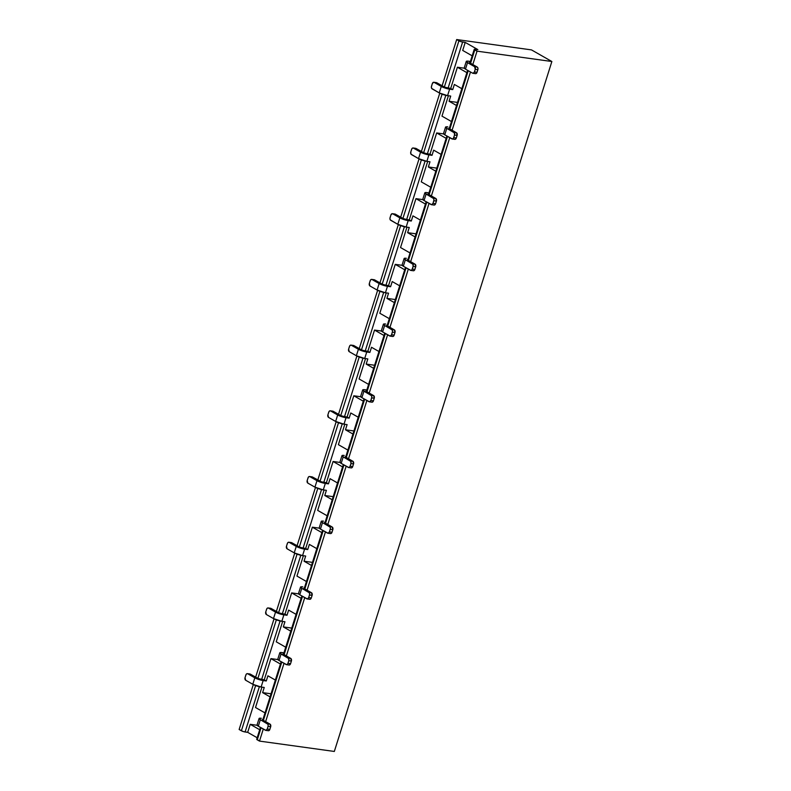 <?xml version="1.0" encoding="UTF-8"?>
<svg xmlns="http://www.w3.org/2000/svg" width="791" height="791" viewBox="0 0 791 791"><rect width="100%" height="100%" fill="white"/><g stroke="black" fill="none" stroke-linecap="round" stroke-linejoin="round"><path stroke-width="1.19" d="M474.234 49.339A2.768 0.524 17.5 0 1 475.243 49.24L477.843 49.596L465.217 42.407L462.695 50.426L472.187 55.835L462.695 50.426L465.217 42.407L462.626 42.042L448.101 88.088L462.626 42.042A2.768 0.524 17.5 0 1 458.918 40.825L444.344 87.04L458.918 40.825L456.674 39.55L442.1 85.784L456.674 39.55L531.503 49.902L551.861 61.51L334.326 751.45L551.861 61.51L531.503 49.902L456.674 39.55L460.678 41.567L465.217 42.407L477.843 49.596L474.254 49.309L477.032 51.158L551.861 61.51L477.032 51.158L472.81 64.546L477.032 51.158L474.798 49.882L470.576 63.26L474.798 49.882A2.768 0.524 17.5 0 1 474.234 49.339L469.963 62.904M260.437 727.413L256.699 739.278A2.768 0.524 17.5 0 0 257.253 739.822L261.06 727.769L257.253 739.822L259.497 741.098L263.294 729.045L259.497 741.098L334.326 751.45L259.497 741.098L256.719 739.249M265.638 721.629L284.018 663.333L265.638 721.629M286.352 655.917L304.733 597.63L286.352 655.917M307.076 590.205L325.447 531.918L307.076 590.205M327.79 524.502L346.171 466.206L327.79 524.502M348.505 458.79L366.886 400.503L348.505 458.79M369.229 393.087L387.6 334.791L369.229 393.087M389.943 327.375L408.324 269.088L389.943 327.375M410.658 261.663L429.038 203.376L410.658 261.663M431.382 195.96L449.753 137.664L431.382 195.96M452.096 130.248L470.477 71.961L452.096 130.248M257.184 737.756L247.682 732.337L243.144 731.507L239.139 729.49L253.308 684.571L239.139 729.49L241.384 730.765A2.768 0.524 17.5 0 0 245.091 731.982L259.369 686.687L245.091 731.982L247.682 732.337L250.213 724.319L259.705 729.737L250.213 724.319L257.115 725.278L250.213 724.319L247.682 732.337L257.184 737.756M255.641 677.165L274.022 618.859L255.641 677.165M276.356 611.453L294.736 553.146L276.356 611.453M297.07 545.75L315.461 487.444L297.07 545.75M317.794 480.038L336.175 421.732L317.794 480.038M338.508 414.326L356.889 356.029L338.508 414.326M359.233 348.623L377.614 290.317L359.233 348.623M379.947 282.911L398.328 224.604L379.947 282.911M400.661 217.209L419.042 158.902L400.661 217.209M421.385 151.496L439.766 93.19L421.385 151.496M442.09 94.188L423.63 152.752L442.09 94.188M421.376 159.901L402.906 218.454L421.376 159.901M400.651 225.603L382.191 284.167L400.651 225.603M379.937 291.315L361.477 349.879L379.937 291.315M359.223 357.028L340.753 415.582L359.223 357.028M338.499 422.73L320.039 481.294L338.499 422.73M317.784 488.442L299.324 546.996L317.784 488.442M297.07 554.145L278.6 612.709L297.07 554.145M276.346 619.857L257.886 678.411L276.346 619.857M255.631 685.57L241.384 730.765L255.631 685.57M262.968 719.405A2.768 0.524 17.5 0 0 262.385 719.543A2.768 0.524 17.5 0 0 262.938 720.087L270.057 724.151L267.467 723.785A2.076 1.345 97.9 0 1 268.07 726.425L270.67 726.781L269.86 729.371L270.67 726.781L268.07 726.425L267.259 729.015L269.86 729.371L267.259 729.015A2.076 1.345 97.9 0 1 265.756 730.37A2.076 1.345 97.9 0 1 265.42 730.251L258.301 726.197L265.934 730.38L267.259 729.015L268.218 725.634L267.882 724.2L260.338 719.721A6.219 1.186 -162.5 0 1 259.082 718.505A6.219 1.186 -162.5 0 1 261.356 718.287L259.122 718.436L260.338 719.721L267.467 723.785L270.057 724.151L262.938 720.087L262.394 719.513L263.383 719.444M255.513 707.51L265.015 712.918L255.513 707.51L261.94 687.132L255.513 707.51M262.612 692.629L270.067 696.881L262.612 692.629L271.036 693.796L262.612 692.629L264.243 687.458L261.119 687.023L263.166 680.557L266.28 680.982L267.912 675.811L275.367 680.062L267.912 675.811L266.28 680.982L264.243 679.825L258.202 678.559L250.292 674.11L247.692 673.754L256.581 678.668L266.28 680.982L264.243 679.825L270.927 658.616L280.429 664.025L270.927 658.616L264.243 679.825L261.129 679.39A2.768 0.524 17.5 0 1 257.421 678.174L250.292 674.11L247.178 673.635L246.189 674.308L245.052 677.59L245.863 675A2.076 1.345 97.9 0 1 247.365 673.645A2.076 1.345 97.9 0 1 247.692 673.754L254.821 677.818L252.784 684.284L245.655 680.22L252.784 684.284L254.821 677.818A6.219 1.186 -162.5 0 0 263.166 680.557L261.119 687.023L252.784 684.284A6.219 1.186 -162.5 0 0 261.119 687.023L264.243 687.458L262.612 692.629M468.232 70.686L449.861 128.973L468.232 70.686M447.518 136.388L429.137 194.685L447.518 136.388M426.804 202.101L408.423 260.387L426.804 202.101M406.08 267.803L387.699 326.1L406.08 267.803M385.365 333.515L366.984 391.802L385.365 333.515M364.651 399.228L346.27 457.514L364.651 399.228M343.927 464.93L325.546 523.227L343.927 464.93M323.212 530.642L304.832 588.929L323.212 530.642M302.498 596.345L284.117 654.641L302.498 596.345M281.774 662.057L263.393 720.344L281.774 662.057M259.082 718.505L257.045 724.971A6.219 1.186 -162.5 0 0 258.301 726.197L260.338 719.721L258.301 726.197L257.075 724.902M277.839 659.565L270.927 658.616L277.839 659.565M261.643 679.469L280.083 620.984L261.643 679.469M282.654 621.429L276.237 641.798L285.729 647.216L276.237 641.798L282.654 621.429M265.756 730.37L268.347 730.726A2.076 1.345 97.9 0 0 269.86 729.371L269.069 730.538L268.02 730.617M270.057 724.151L270.67 726.781A2.076 1.345 97.9 0 0 270.057 724.151M249.778 673.991L250.292 674.11A2.076 1.345 97.9 0 0 249.966 674.001L247.365 673.645M245.052 677.59L245.655 680.22A2.076 1.345 97.9 0 1 245.052 677.59M283.682 653.692A2.768 0.524 17.5 0 0 283.099 653.831A2.768 0.524 17.5 0 0 283.653 654.375L290.781 658.438L288.181 658.082A2.076 1.345 97.9 0 1 288.794 660.712L291.385 661.078L290.574 663.659L291.385 661.078L288.794 660.712L287.973 663.303L290.574 663.659L287.973 663.303A2.076 1.345 97.9 0 1 286.471 664.658A2.076 1.345 97.9 0 1 286.144 664.549L279.015 660.485L286.658 664.667L287.647 663.995L288.794 660.712L288.606 658.498L281.052 654.019A6.219 1.186 -162.5 0 1 279.806 652.793A6.219 1.186 -162.5 0 1 282.071 652.575L283.959 652.832L280.558 652.486L280.014 653.267L288.181 658.082L290.781 658.438L283.188 654.048L284.107 653.732M283.326 626.917L290.781 631.169L283.326 626.917L284.958 621.746L283.326 626.917L291.76 628.084L283.326 626.917M279.806 652.793L277.76 659.259A6.219 1.186 -162.5 0 0 279.015 660.485L281.052 654.019L279.015 660.485L277.799 659.2M286.471 664.658L289.071 665.023A2.076 1.345 97.9 0 0 290.574 663.659L289.783 664.836L288.745 664.905M290.781 658.438L291.385 661.078A2.076 1.345 97.9 0 0 290.781 658.438M445.827 95.316L427.387 153.8L423.946 152.89L416.036 148.451L413.436 148.085L422.325 152.999L432.024 155.323L433.656 150.142L441.111 154.403L433.656 150.142L432.024 155.323L427.387 153.8L445.827 95.316M425.113 161.028L406.673 219.502L403.222 218.593L395.322 214.153L392.722 213.797L401.601 218.712L411.3 221.025L412.932 215.854L420.397 220.106L412.932 215.854L411.3 221.025L409.263 219.868L406.149 219.433A2.768 0.524 17.5 0 1 402.441 218.217L395.322 214.153L392.207 213.679L390.883 215.043L389.933 218.425L390.26 219.849L397.804 224.328L390.685 220.264A2.076 1.345 97.9 0 1 390.072 217.624L390.883 215.043A2.076 1.345 97.9 0 1 392.395 213.689A2.076 1.345 97.9 0 1 392.722 213.797L399.841 217.861L397.804 224.328L399.841 217.861A6.219 1.186 -162.5 0 0 408.186 220.6L411.3 221.025L409.263 219.868L415.957 198.65L425.449 204.068L415.957 198.65L422.859 199.609L415.957 198.65L409.263 219.868L406.673 219.502L425.113 161.028M404.389 226.73L385.949 285.215L382.508 284.305L374.598 279.866L371.997 279.51L380.886 284.414L390.586 286.738L392.217 281.566L399.673 285.818L392.217 281.566L390.586 286.738L388.549 285.571L385.435 285.146A2.768 0.524 17.5 0 1 381.727 283.929L374.598 279.866L371.493 279.391L370.495 280.063L369.357 283.336L370.168 280.746A2.076 1.345 97.9 0 1 371.671 279.391A2.076 1.345 97.9 0 1 371.997 279.51L379.126 283.564L377.089 290.04L369.961 285.976L377.089 290.04L379.126 283.564A6.219 1.186 -162.5 0 0 387.471 286.302L390.586 286.738L388.549 285.571L395.243 264.362L404.735 269.78L395.243 264.362L402.144 265.321L395.243 264.362L388.549 285.571L385.949 285.215L404.389 226.73M383.675 292.443L365.234 350.927L361.794 350.017L353.884 345.578L351.283 345.212L360.172 350.126L369.872 352.44L371.503 347.269L378.958 351.52L371.503 347.269L369.872 352.44L367.835 351.283L364.71 350.848A2.768 0.524 17.5 0 1 361.003 349.632L353.884 345.578L350.769 345.094L349.78 345.766L348.633 349.049L349.454 346.458A2.076 1.345 97.9 0 1 350.957 345.103A2.076 1.345 97.9 0 1 351.283 345.212L358.412 349.276L356.365 355.742L349.246 351.679L356.365 355.742L358.412 349.276A6.219 1.186 -162.5 0 0 366.747 352.015L369.872 352.44L365.234 350.927L383.675 292.443M362.96 358.145L344.52 416.63L341.069 415.72L333.169 411.28L330.569 410.925L339.448 415.829L349.147 418.152L350.779 412.981L358.244 417.233L350.779 412.981L349.147 418.152L347.111 416.995L353.804 395.777L363.296 401.195L353.804 395.777L360.706 396.736L353.804 395.777L347.111 416.995L344.52 416.63L362.96 358.145M342.236 423.857L323.796 482.342L342.236 423.857M321.522 489.57L303.082 548.044L299.631 547.135L291.731 542.695L289.13 542.339L298.009 547.253L302.528 548.727L307.719 549.567L309.35 544.396L316.805 548.647L309.35 544.396L307.719 549.567L305.682 548.41L312.366 527.192L321.858 532.61L312.366 527.192L319.267 528.151L312.366 527.192L305.682 548.41L302.558 547.975A2.768 0.524 17.5 0 1 298.85 546.759L291.731 542.695L288.616 542.221L287.627 542.893L286.48 546.166L287.301 543.585A2.076 1.345 97.9 0 1 288.804 542.231A2.076 1.345 97.9 0 1 289.13 542.339L296.259 546.403L294.212 552.869L287.093 548.806L294.212 552.869L296.259 546.403A6.219 1.186 -162.5 0 0 304.594 549.142L307.719 549.567L303.082 548.044L321.522 489.57M300.807 555.272L282.367 613.757L278.916 612.847L271.016 608.408L268.416 608.052L277.295 612.956L286.995 615.279L288.626 610.108L296.091 614.36L288.626 610.108L286.995 615.279L284.958 614.113L281.843 613.687A2.768 0.524 17.5 0 1 278.135 612.471L271.016 608.408L267.902 607.933L266.903 608.605L265.766 611.878L266.577 609.288A2.076 1.345 97.9 0 1 268.09 607.933A2.076 1.345 97.9 0 1 268.416 608.052L275.535 612.105L273.498 618.582L266.379 614.518L273.498 618.582L275.535 612.105A6.219 1.186 -162.5 0 0 283.88 614.844L286.995 615.279L282.367 613.757L300.807 555.272M421.257 181.841L430.749 187.249L421.257 181.841L427.684 161.473L421.257 181.841M441.971 116.129L451.473 121.547L441.971 116.129L448.398 95.76L441.971 116.129M366.559 390.863A2.768 0.524 17.5 0 0 365.966 391.001A2.768 0.524 17.5 0 0 366.53 391.545L373.649 395.609L371.048 395.243A2.076 1.345 97.9 0 1 371.661 397.883L374.262 398.239L373.441 400.829L374.262 398.239L371.661 397.883L370.85 400.473L373.441 400.829L370.85 400.473A2.076 1.345 97.9 0 1 369.338 401.828A2.076 1.345 97.9 0 1 369.011 401.719L361.892 397.655L369.526 401.838L370.85 400.473L371.8 397.092L371.473 395.658L363.929 391.189A6.219 1.186 -162.5 0 1 362.673 389.963A6.219 1.186 -162.5 0 1 364.938 389.745L366.826 390.003L363.425 389.656L362.881 390.438L371.048 395.243L373.649 395.609L366.53 391.545L365.986 390.972L366.975 390.902M325.121 522.278A2.768 0.524 17.5 0 0 324.537 522.416A2.768 0.524 17.5 0 0 325.091 522.96L332.21 527.024L329.62 526.668A2.076 1.345 97.9 0 1 330.223 529.298L332.823 529.663L332.012 532.244L332.823 529.663L330.223 529.298L329.412 531.888L332.012 532.244L329.412 531.888A2.076 1.345 97.9 0 1 327.909 533.243A2.076 1.345 97.9 0 1 327.573 533.134L320.454 529.07L328.087 533.253L329.412 531.888L330.371 528.507L330.035 527.073L322.491 522.604A6.219 1.186 -162.5 0 1 321.235 521.378A6.219 1.186 -162.5 0 1 323.509 521.16L321.275 521.309L322.491 522.604L329.62 526.668L332.21 527.024L325.091 522.96L324.547 522.386L325.536 522.317M304.397 587.99A2.768 0.524 17.5 0 0 303.813 588.128A2.768 0.524 17.5 0 0 304.377 588.672L311.496 592.736L308.895 592.37A2.076 1.345 97.9 0 1 309.508 595.01L312.109 595.366L311.288 597.956L312.109 595.366L309.508 595.01L308.698 597.601L311.288 597.956L308.698 597.601A2.076 1.345 97.9 0 1 307.185 598.955A2.076 1.345 97.9 0 1 306.859 598.836L299.74 594.773L307.373 598.955L308.698 597.601L309.647 594.209L309.321 592.785L301.776 588.306A6.219 1.186 -162.5 0 1 300.521 587.09A6.219 1.186 -162.5 0 1 302.785 586.863L300.55 587.021L301.776 588.306L308.895 592.37L311.496 592.736L304.377 588.672L303.833 588.099L304.822 588.029M466.265 61.421L464.228 67.888A6.219 1.186 -162.5 0 0 465.474 69.114L472.603 73.177L465.474 69.114L467.521 62.647A6.219 1.186 -162.5 0 1 466.265 61.421A6.219 1.186 -162.5 0 1 468.529 61.204L470.418 61.461L467.016 61.115L466.472 61.896L474.64 66.701L477.24 67.067L470.111 63.003L469.567 62.43L470.566 62.36A2.768 0.524 17.5 0 0 469.557 62.459A2.768 0.524 17.5 0 0 470.111 63.003L477.655 67.482L477.991 68.906L477.032 72.288L477.853 69.697L475.253 69.341L474.64 66.701L467.521 62.647L465.474 69.114L464.258 67.818M374.519 330.074L384.011 335.483L374.519 330.074L381.42 331.024L374.519 330.074L367.835 351.283L374.519 330.074M457.396 67.235L466.888 72.653L457.396 67.235L464.297 68.194L457.396 67.235L450.702 88.454L457.396 67.235M291.652 592.904L301.144 598.322L291.652 592.904L298.553 593.863L291.652 592.904L284.958 614.113L291.652 592.904M436.672 132.947L446.164 138.356L436.672 132.947L443.583 133.897L436.672 132.947L429.988 154.156L426.863 153.731A2.768 0.524 17.5 0 1 423.165 152.515L416.036 148.451L412.922 147.966L411.933 148.639L410.786 151.921L410.974 154.146L418.528 158.615L411.399 154.552A2.076 1.345 97.9 0 1 410.786 151.921L411.607 149.331A2.076 1.345 97.9 0 1 413.11 147.976A2.076 1.345 97.9 0 1 413.436 148.085L420.565 152.149L418.528 158.615L420.565 152.149A6.219 1.186 -162.5 0 0 428.9 154.888L432.024 155.323L429.988 154.156L436.672 132.947M387.274 325.15A2.768 0.524 17.5 0 0 386.69 325.289A2.768 0.524 17.5 0 0 387.244 325.833L394.373 329.896L391.772 329.54A2.076 1.345 97.9 0 1 392.376 332.171L394.976 332.536L394.165 335.117L394.976 332.536L392.376 332.171L391.565 334.761L394.165 335.117L391.565 334.761A2.076 1.345 97.9 0 1 390.062 336.116A2.076 1.345 97.9 0 1 389.736 336.007L382.607 331.943L390.25 336.126L391.565 334.761L392.524 331.38L392.188 329.956L384.644 325.477A6.219 1.186 -162.5 0 1 383.388 324.251A6.219 1.186 -162.5 0 1 385.662 324.033L383.427 324.191L384.644 325.477L391.772 329.54L394.373 329.896L386.779 325.506L387.689 325.19M428.712 193.736A2.768 0.524 17.5 0 0 428.119 193.874A2.768 0.524 17.5 0 0 428.682 194.418L435.801 198.482L433.201 198.126A2.076 1.345 97.9 0 1 433.814 200.756L436.414 201.122L435.594 203.702L436.414 201.122L433.814 200.756L433.003 203.346L435.594 203.702L433.003 203.346A2.076 1.345 97.9 0 1 431.49 204.701A2.076 1.345 97.9 0 1 431.164 204.592L424.045 200.528L431.678 204.711L433.003 203.346L433.952 199.965L433.626 198.541L426.082 194.062A6.219 1.186 -162.5 0 1 424.826 192.836A6.219 1.186 -162.5 0 1 427.091 192.618L428.979 192.875L425.588 192.529L425.034 193.311L433.201 198.126L435.801 198.482L428.682 194.418L428.139 193.844L429.127 193.775M296.951 576.085L306.443 581.504L296.951 576.085L303.378 555.717L296.951 576.085M407.988 259.448A2.768 0.524 17.5 0 0 407.405 259.586A2.768 0.524 17.5 0 0 407.958 260.13L415.087 264.194L412.487 263.828A2.076 1.345 97.9 0 1 413.1 266.468L415.7 266.824L414.88 269.415L415.7 266.824L413.1 266.468L412.279 269.059L414.88 269.415L412.279 269.059A2.076 1.345 97.9 0 1 410.776 270.413A2.076 1.345 97.9 0 1 410.45 270.295L403.321 266.231L410.964 270.413L411.953 269.741L413.1 266.468L412.912 264.243L405.368 259.764A6.219 1.186 -162.5 0 1 404.112 258.548A6.219 1.186 -162.5 0 1 406.376 258.321L404.142 258.479L405.368 259.764L412.487 263.828L415.087 264.194L407.958 260.13L407.414 259.557L408.413 259.488M333.08 461.489L342.582 466.898L333.08 461.489L339.992 462.438L333.08 461.489L326.396 482.698L321.334 481.798L312.445 476.993L309.845 476.627L318.733 481.541L328.433 483.865L330.065 478.684L337.52 482.945L330.065 478.684L328.433 483.865L326.396 482.698L323.282 482.273A2.768 0.524 17.5 0 1 319.574 481.057L312.445 476.993L309.33 476.508L308.342 477.181L307.205 480.463L308.015 477.873A2.076 1.345 97.9 0 1 309.518 476.518A2.076 1.345 97.9 0 1 309.845 476.627L316.973 480.691L314.937 487.157L307.808 483.093L314.937 487.157L316.973 480.691A6.219 1.186 -162.5 0 0 325.319 483.43L328.433 483.865L326.396 482.698L333.08 461.489M345.835 456.575A2.768 0.524 17.5 0 0 345.252 456.714A2.768 0.524 17.5 0 0 345.805 457.247L352.934 461.311L350.334 460.955A2.076 1.345 97.9 0 1 350.947 463.595L353.537 463.951L352.727 466.542L353.537 463.951L350.947 463.595L350.126 466.176L352.727 466.542L350.126 466.176A2.076 1.345 97.9 0 1 348.623 467.54A2.076 1.345 97.9 0 1 348.297 467.422L341.168 463.358L348.811 467.54L349.8 466.868L350.947 463.595L350.759 461.371L343.215 456.891A6.219 1.186 -162.5 0 1 341.959 455.665A6.219 1.186 -162.5 0 1 344.223 455.448L341.989 455.606L343.215 456.891L350.334 460.955L352.934 461.311L345.341 456.921L346.26 456.615M317.666 510.383L327.167 515.791L317.666 510.383L324.092 490.015L317.666 510.383M338.39 444.671L347.882 450.089L338.39 444.671L344.807 424.302L338.39 444.671M449.426 128.033A2.768 0.524 17.5 0 0 448.843 128.172A2.768 0.524 17.5 0 0 449.397 128.715L456.526 132.769L453.925 132.413A2.076 1.345 97.9 0 1 454.528 135.053L457.129 135.409L456.318 138L457.129 135.409L454.528 135.053L453.718 137.634L456.318 138L453.718 137.634A2.076 1.345 97.9 0 1 452.215 138.998A2.076 1.345 97.9 0 1 451.888 138.88L444.76 134.816L452.403 138.998L453.391 138.326L454.528 135.053L454.341 132.829L446.796 128.35A6.219 1.186 -162.5 0 1 445.541 127.124A6.219 1.186 -162.5 0 1 447.815 126.906L445.58 127.064L446.796 128.35L453.925 132.413L456.526 132.769L449.397 128.715L448.853 128.142L449.852 128.073M359.104 378.968L368.596 384.377L359.104 378.968L365.531 358.59L359.104 378.968M379.818 313.256L389.32 318.674L379.818 313.256L386.245 292.888L379.818 313.256M400.543 247.543L410.035 252.962L400.543 247.543L406.96 227.175L400.543 247.543M321.235 521.378L319.198 527.844A6.219 1.186 -162.5 0 0 320.454 529.07L322.491 522.604L320.454 529.07L319.228 527.785M304.041 561.215L311.506 565.466L304.041 561.215L312.475 562.381L304.041 561.215L305.672 556.033L304.041 561.215M341.959 455.665L339.912 462.142A6.219 1.186 -162.5 0 0 341.168 463.358L343.215 456.891L341.168 463.358L339.952 462.073M362.673 389.963L360.637 396.429A6.219 1.186 -162.5 0 0 361.892 397.655L363.929 391.189L361.892 397.655L360.666 396.36M383.388 324.251L381.351 330.717A6.219 1.186 -162.5 0 0 382.607 331.943L384.644 325.477L382.607 331.943L381.381 330.658M404.112 258.548L402.075 265.015A6.219 1.186 -162.5 0 0 403.321 266.231L405.368 259.764L403.321 266.231L402.105 264.945M424.826 192.836L422.79 199.302A6.219 1.186 -162.5 0 0 424.045 200.528L426.082 194.062L424.045 200.528L422.819 199.243M445.541 127.124L443.504 133.6A6.219 1.186 -162.5 0 0 444.76 134.816L446.796 128.35L444.76 134.816L443.543 133.531M386.918 298.375L394.373 302.627L386.918 298.375L388.549 293.204L386.918 298.375L395.352 299.542L386.918 298.375M324.765 495.502L332.22 499.754L324.765 495.502L333.189 496.669L324.765 495.502L326.396 490.331L324.765 495.502M449.07 101.248L456.526 105.51L449.07 101.248L457.505 102.415L449.07 101.248L450.702 96.077L449.07 101.248M407.632 232.673L415.087 236.924L407.632 232.673L416.066 233.839L407.632 232.673L409.263 227.492L407.632 232.673M345.479 429.79L352.934 434.051L345.479 429.79L347.111 424.619L345.479 429.79L353.913 430.957L345.479 429.79M300.521 587.09L298.484 593.557A6.219 1.186 -162.5 0 0 299.74 594.773L301.776 588.306L299.74 594.773L298.514 593.487M428.346 166.96L435.811 171.212L428.346 166.96L436.78 168.127L428.346 166.96L429.978 161.789L428.346 166.96M366.193 364.087L373.659 368.339L366.193 364.087L367.825 358.916L366.193 364.087L374.627 365.254L366.193 364.087M472.929 73.286L475.529 73.642A2.076 1.345 97.9 0 0 477.032 72.288L474.432 71.932A2.076 1.345 97.9 0 1 472.929 73.286A2.076 1.345 97.9 0 1 472.603 73.177L474.106 72.614L475.253 69.341L477.853 69.697A2.076 1.345 97.9 0 0 477.24 67.067L474.64 66.701A2.076 1.345 97.9 0 1 475.253 69.341L474.432 71.932L477.032 72.288L476.241 73.454L475.203 73.533M307.185 598.955L309.785 599.311A2.076 1.345 97.9 0 0 311.288 597.956L310.497 599.123L309.459 599.202M311.496 592.736L312.109 595.366A2.076 1.345 97.9 0 0 311.496 592.736M327.909 533.243L330.5 533.599A2.076 1.345 97.9 0 0 332.012 532.244L331.221 533.411L330.173 533.49M332.21 527.024L332.823 529.663A2.076 1.345 97.9 0 0 332.21 527.024M348.623 467.54L351.224 467.896A2.076 1.345 97.9 0 0 352.727 466.542L351.936 467.708L350.897 467.778M352.934 461.311L353.537 463.951A2.076 1.345 97.9 0 0 352.934 461.311M369.338 401.828L371.938 402.184A2.076 1.345 97.9 0 0 373.441 400.829L372.65 401.996L371.612 402.075M373.649 395.609L374.262 398.239A2.076 1.345 97.9 0 0 373.649 395.609M390.062 336.116L392.652 336.482A2.076 1.345 97.9 0 0 394.165 335.117L393.374 336.294L392.326 336.363M394.373 329.896L394.976 332.536A2.076 1.345 97.9 0 0 394.373 329.896M410.776 270.413L413.377 270.769A2.076 1.345 97.9 0 0 414.88 269.415L414.089 270.581L413.05 270.66M415.087 264.194L415.7 266.824A2.076 1.345 97.9 0 0 415.087 264.194M431.49 204.701L434.091 205.067A2.076 1.345 97.9 0 0 435.594 203.702L434.803 204.869L433.765 204.948M435.801 198.482L436.414 201.122A2.076 1.345 97.9 0 0 435.801 198.482M452.215 138.998L454.805 139.354A2.076 1.345 97.9 0 0 456.318 138L455.527 139.167L454.479 139.236M456.526 132.769L457.129 135.409A2.076 1.345 97.9 0 0 456.526 132.769M326.396 490.331L323.272 489.896L325.319 483.43L323.272 489.896L314.937 487.157A6.219 1.186 -162.5 0 0 323.272 489.896L326.396 490.331M284.958 621.746L281.843 621.311L283.88 614.844L281.843 621.311L273.498 618.582A6.219 1.186 -162.5 0 0 281.843 621.311L284.958 621.746M454.37 84.439L461.825 88.691L454.37 84.439L452.739 89.61L454.37 84.439M388.549 293.204L385.425 292.769L387.471 286.302L385.425 292.769L377.089 290.04A6.219 1.186 -162.5 0 0 385.425 292.769L388.549 293.204M409.263 227.492L406.149 227.066L408.186 220.6L406.149 227.066L397.804 224.328A6.219 1.186 -162.5 0 0 406.149 227.066L409.263 227.492M367.825 358.916L364.71 358.481L366.747 352.015L364.71 358.481L356.365 355.742A6.219 1.186 -162.5 0 0 364.71 358.481L367.825 358.916M450.702 96.077L447.577 95.652L449.624 89.175L452.739 89.61L450.702 88.454L444.661 87.178L436.751 82.739L434.16 82.383L443.039 87.287L449.624 89.175L452.739 89.61L450.702 88.454L447.587 88.019A2.768 0.524 17.5 0 1 443.88 86.802L436.751 82.739L433.646 82.264L432.321 83.628L431.362 87.01L431.698 88.434L439.242 92.913L432.113 88.849A2.076 1.345 97.9 0 1 431.51 86.209L432.321 83.628A2.076 1.345 97.9 0 1 433.824 82.264A2.076 1.345 97.9 0 1 434.16 82.383L441.279 86.446L439.242 92.913L441.279 86.446A6.219 1.186 -162.5 0 0 449.624 89.175L447.577 95.652L439.242 92.913A6.219 1.186 -162.5 0 0 447.577 95.652L450.702 96.077M429.978 161.789L426.863 161.354L428.9 154.888L426.863 161.354L418.528 158.615A6.219 1.186 -162.5 0 0 426.863 161.354L429.978 161.789M347.111 424.619L343.996 424.184L346.033 417.717L349.147 418.152L347.111 416.995L343.996 416.56A2.768 0.524 17.5 0 1 340.288 415.344L333.169 411.28L330.055 410.806L329.056 411.478L327.919 414.751L328.73 412.17A2.076 1.345 97.9 0 1 330.243 410.806A2.076 1.345 97.9 0 1 330.569 410.925L337.688 414.988L335.651 421.455L328.532 417.391L335.651 421.455L337.688 414.988A6.219 1.186 -162.5 0 0 346.033 417.717L343.996 424.184L335.651 421.455A6.219 1.186 -162.5 0 0 343.996 424.184L347.111 424.619M305.672 556.033L302.558 555.608L304.594 549.142L302.558 555.608L294.212 552.869A6.219 1.186 -162.5 0 0 302.558 555.608L305.672 556.033M270.502 608.289L271.016 608.408A2.076 1.345 97.9 0 0 270.68 608.289L268.09 607.933M291.217 542.577L291.731 542.695A2.076 1.345 97.9 0 0 291.404 542.586L288.804 542.231M311.931 476.874L312.445 476.993A2.076 1.345 97.9 0 0 312.119 476.874L309.518 476.518M332.655 411.162L333.169 411.28A2.076 1.345 97.9 0 0 332.833 411.172L330.243 410.806M353.369 345.449L353.884 345.578A2.076 1.345 97.9 0 0 353.557 345.459L350.957 345.103M374.084 279.747L374.598 279.866A2.076 1.345 97.9 0 0 374.272 279.747L371.671 279.391M394.808 214.035L395.322 214.153A2.076 1.345 97.9 0 0 394.986 214.045L392.395 213.689M415.522 148.332L416.036 148.451A2.076 1.345 97.9 0 0 415.71 148.332L413.11 147.976M265.766 611.878L266.379 614.518A2.076 1.345 97.9 0 1 265.766 611.878M286.48 546.166L287.093 548.806A2.076 1.345 97.9 0 1 286.48 546.166M307.205 480.463L307.808 483.093A2.076 1.345 97.9 0 1 307.205 480.463M327.919 414.751L328.532 417.391A2.076 1.345 97.9 0 1 327.919 414.751M436.236 82.62L436.751 82.739A2.076 1.345 97.9 0 0 436.424 82.63L433.824 82.264M348.633 349.049L349.246 351.679A2.076 1.345 97.9 0 1 348.633 349.049M369.357 283.336L369.961 285.976A2.076 1.345 97.9 0 1 369.357 283.336M467.619 70.33L449.239 128.617M446.895 136.042L428.524 194.329M426.181 201.745L407.8 260.031M405.467 267.457L387.086 325.744M384.742 333.159L366.371 391.446M364.028 398.872L345.647 457.158M343.314 464.584L324.933 522.871M322.59 530.286L304.219 588.573M301.875 595.999L283.494 654.286M281.161 661.701L262.78 719.988"/></g></svg>
